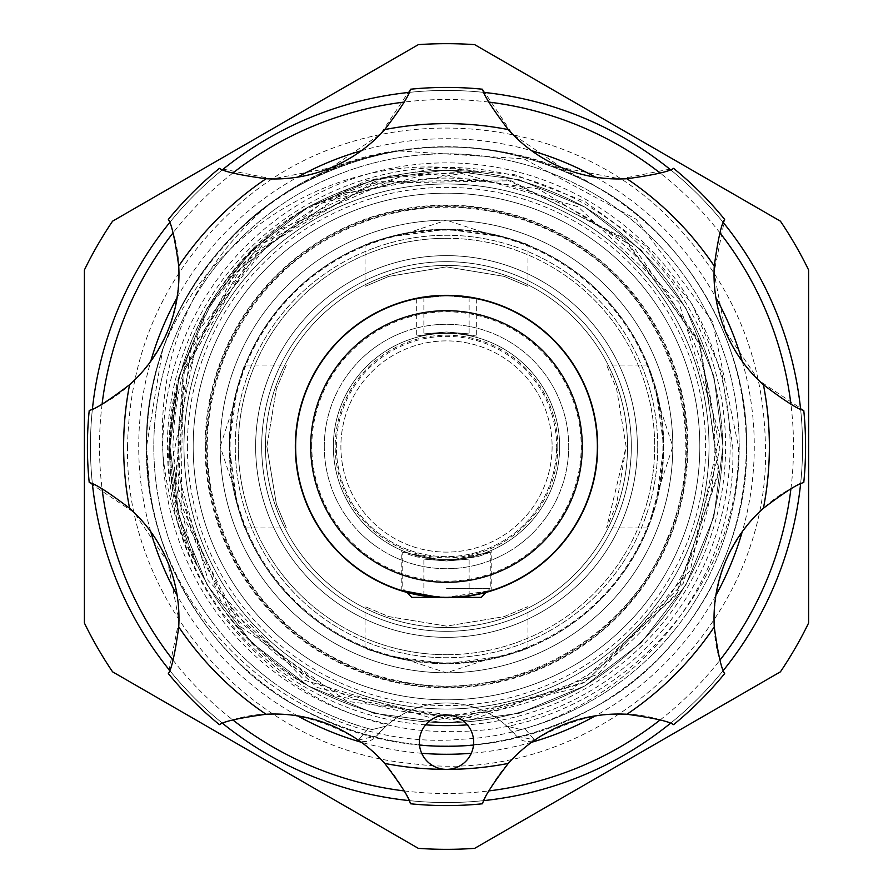<?xml version="1.0" encoding="UTF-8"?>
<svg xmlns="http://www.w3.org/2000/svg" width="893" height="893" viewBox="0 0 893 893"><rect width="100%" height="100%" fill="white"/><g stroke="black" fill="none" stroke-linecap="round" stroke-linejoin="round"><path stroke-width="0.67" stroke-dasharray="4.46 3.35" d="M205.703 446.5A240.797 240.797 0 0 1 446.5 205.703A240.797 240.797 0 0 1 687.297 446.5A240.797 240.797 0 0 1 446.5 687.297A240.797 240.797 0 0 1 205.703 446.5M265.455 446.5A181.045 181.045 0 0 1 446.5 265.455A181.045 181.045 0 0 1 627.545 446.5A181.045 181.045 0 0 1 446.5 627.545A181.045 181.045 0 0 1 265.455 446.5A181.045 181.045 0 0 1 446.5 265.455A181.045 181.045 0 0 1 627.545 446.5A181.045 181.045 0 0 1 446.5 627.545A181.045 181.045 0 0 1 265.455 446.5A181.045 181.045 0 0 1 446.5 265.455A181.045 181.045 0 0 1 627.545 446.5A181.045 181.045 0 0 1 446.5 627.545A181.045 181.045 0 0 1 265.455 446.5A181.045 181.045 0 0 1 446.5 265.455A181.045 181.045 0 0 1 627.545 446.5A181.045 181.045 0 0 1 446.5 627.545A181.045 181.045 0 0 1 265.455 446.5A181.045 181.045 0 0 1 446.5 265.455A181.045 181.045 0 0 1 627.545 446.5A181.045 181.045 0 0 1 446.5 627.545A181.045 181.045 0 0 1 265.455 446.5A181.045 181.045 0 0 1 446.5 265.455A181.045 181.045 0 0 1 627.545 446.5A181.045 181.045 0 0 1 446.5 627.545A181.045 181.045 0 0 1 265.455 446.5A181.045 181.045 0 0 1 446.5 265.455A181.045 181.045 0 0 1 627.545 446.5A181.045 181.045 0 0 1 446.5 627.545A181.045 181.045 0 0 1 265.455 446.5M365.025 286.419L388.901 276.361L446.467 266.873L504.132 276.372L527.975 286.419L504.121 276.372L446.545 266.873L388.812 276.395L365.025 286.419L365.025 245.095C366.398 243.331 381.11 239.123 409.173 232.47L446.5 220.191A226.309 226.309 0 0 1 672.809 446.5L660.53 483.827L647.905 527.975L655.987 504.11L663.756 446.5L655.975 388.846L647.905 365.025L660.53 409.173L672.809 446.5A226.309 226.309 0 0 1 446.5 672.809A226.309 226.309 0 0 1 220.191 446.5A226.309 226.309 0 0 1 446.5 220.191A226.309 226.309 0 0 1 672.809 446.5A226.309 226.309 0 0 1 446.5 672.809A226.309 226.309 0 0 1 220.191 446.5A226.309 226.309 0 0 1 446.5 220.191A226.309 226.309 0 0 1 672.809 446.5A226.309 226.309 0 0 1 446.5 672.809A226.309 226.309 0 0 1 220.191 446.5A226.309 226.309 0 0 1 446.5 220.191A226.309 226.309 0 0 1 672.809 446.5A226.309 226.309 0 0 1 446.5 672.809A226.309 226.309 0 0 1 220.191 446.5A226.309 226.309 0 0 1 446.5 220.191A226.309 226.309 0 0 1 672.809 446.5A226.309 226.309 0 0 1 446.5 672.809A226.309 226.309 0 0 1 220.191 446.5A226.309 226.309 0 0 1 446.5 220.191A226.309 226.309 0 0 1 672.809 446.5A226.309 226.309 0 0 1 446.5 672.809A226.309 226.309 0 0 1 220.191 446.5L232.47 409.173C239.134 381.077 243.343 366.364 245.095 365.025L286.419 365.025L276.35 388.924L266.873 446.5L276.395 388.823L286.419 365.025M657.728 446.5A211.228 211.228 0 0 0 446.5 235.272A211.228 211.228 0 0 0 235.272 446.5A211.228 211.228 0 0 0 446.5 657.728A211.228 211.228 0 0 0 657.728 446.5A211.228 211.228 0 0 1 446.5 657.728A211.228 211.228 0 0 1 235.272 446.5A211.228 211.228 0 0 1 446.5 235.272A211.228 211.228 0 0 1 657.728 446.5M229.445 446.5A217.055 217.055 0 0 1 446.5 229.445A217.055 217.055 0 0 1 663.555 446.5A217.055 217.055 0 0 1 446.5 663.555A217.055 217.055 0 0 1 229.445 446.5M446.5 588.32L490.257 588.32L446.5 588.32M446.5 561.005L477.465 556.741L490.257 552.309L446.5 561.005C475.69 558.56 475.69 558.56 446.5 561.005C475.69 558.56 475.69 558.56 446.5 561.005L478.525 556.428L491.764 551.673L446.5 561.005L414.464 556.428L401.236 551.673L446.5 561.005C417.31 558.56 417.31 558.56 446.5 561.005C417.31 558.56 417.31 558.56 446.5 561.005L402.743 552.309L415.569 556.741L446.5 561.005M456.044 597.372L481.204 597.372M597.674 446.5A151.174 151.174 0 0 0 446.5 295.326A151.174 151.174 0 0 0 295.326 446.5A151.174 151.174 0 0 0 446.5 597.674A151.174 151.174 0 0 0 597.674 446.5M311.791 446.5A134.709 134.709 0 0 1 446.5 311.791A134.709 134.709 0 0 1 581.209 446.5A134.709 134.709 0 0 1 446.5 581.209A134.709 134.709 0 0 1 311.791 446.5M488.292 591.467L446.5 597.372A150.872 150.872 0 0 0 597.372 446.5A150.872 150.872 0 0 1 446.5 597.372A150.872 150.872 0 0 1 295.628 446.5A150.872 150.872 0 0 1 446.5 295.628A150.872 150.872 0 0 1 597.372 446.5A150.872 150.872 0 0 0 446.5 295.628A150.872 150.872 0 0 0 295.628 446.5A150.872 150.872 0 0 0 446.5 597.372C475.69 595.519 475.69 595.519 446.5 597.372C475.69 595.519 475.69 595.519 446.5 597.372L491.764 590.429L491.764 551.673M446.5 295.628L476.672 298.675L446.5 295.628L416.328 298.675L446.5 295.628C475.69 297.469 475.69 297.469 446.5 295.628C475.69 297.469 475.69 297.469 446.5 295.628C417.31 297.481 417.31 297.481 446.5 295.628C417.31 297.481 417.31 297.481 446.5 295.628M324.293 446.5A122.207 122.207 0 0 0 446.5 568.707A122.207 122.207 0 0 0 568.707 446.5A122.207 122.207 0 0 0 446.5 324.293A122.207 122.207 0 0 0 324.293 446.5A122.207 122.207 0 0 0 446.5 568.707A122.207 122.207 0 0 0 568.707 446.5A122.207 122.207 0 0 0 446.5 324.293A122.207 122.207 0 0 0 324.293 446.5M557.801 446.5A111.301 111.301 0 0 1 446.5 557.801A111.301 111.301 0 0 1 335.199 446.5A111.301 111.301 0 0 1 446.5 335.199A111.301 111.301 0 0 1 557.801 446.5M446.5 331.995C475.69 334.44 475.69 334.44 446.5 331.995C475.69 334.44 475.69 334.44 446.5 331.995L476.672 336.047L446.5 331.995L416.328 336.047L446.5 331.995C417.31 334.44 417.31 334.44 446.5 331.995C417.31 334.44 417.31 334.44 446.5 331.995M552.108 446.5A105.608 105.608 0 0 1 446.5 552.108A105.608 105.608 0 0 1 340.892 446.5A105.608 105.608 0 0 1 446.5 340.892A105.608 105.608 0 0 1 552.108 446.5A105.608 105.608 0 0 1 446.5 552.108A105.608 105.608 0 0 1 340.892 446.5A105.608 105.608 0 0 1 446.5 340.892A105.608 105.608 0 0 1 552.108 446.5M224.869 354.7A239.893 239.893 0 0 1 538.3 224.869A239.893 239.893 0 0 1 668.131 538.3A239.893 239.893 0 0 1 354.7 668.131A239.893 239.893 0 0 1 224.869 354.7A239.893 239.893 0 0 1 538.3 224.869A239.893 239.893 0 0 1 668.131 538.3A239.893 239.893 0 0 1 354.7 668.131A239.893 239.893 0 0 1 224.869 354.7M421.407 731.825A27.158 27.158 0 0 1 456.892 717.124A27.158 27.158 0 0 1 471.593 752.609A27.158 27.158 0 0 1 436.108 767.31A27.158 27.158 0 0 1 421.407 731.825M368.296 728.554A292.703 292.703 0 0 1 176.077 334.484A292.703 292.703 0 0 0 372.046 729.57L368.296 728.554L358.45 740.007L356.575 738.935C308.866 711.297 263.134 706.53 219.41 724.647A359.086 359.086 0 0 1 168.353 673.59L178.957 620.59L167.795 562.155L134.307 512.671L89.233 482.6A359.086 359.086 0 0 1 89.233 410.4C123.189 396.704 149.354 370.249 167.717 331.024C182.485 290.281 182.685 253.076 168.353 219.41A359.086 359.086 0 0 1 219.41 168.353L272.41 178.957L330.845 167.795L380.329 134.307L410.4 89.233A359.086 359.086 0 0 1 482.6 89.233L512.582 134.229L561.786 167.638L620.468 178.957L673.59 168.353A359.086 359.086 0 0 1 724.647 219.41L714.043 272.41L725.205 330.845L758.693 380.329L803.767 410.4A359.086 359.086 0 0 1 803.767 482.6C769.811 496.296 743.646 522.751 725.283 561.976C710.515 602.719 710.315 639.924 724.647 673.59A359.086 359.086 0 0 1 673.59 724.647C630.034 706.519 584.312 711.274 536.425 738.935L534.55 740.007L524.704 728.554L520.954 729.57A292.703 292.703 0 0 0 558.516 176.077A292.703 292.703 0 0 0 176.077 334.484A292.703 292.703 0 0 1 558.516 176.077A292.703 292.703 0 0 1 524.704 728.554M388.366 724.123A283.65 283.65 0 0 1 184.449 337.956A283.65 283.65 0 0 1 555.044 184.449A283.65 283.65 0 0 1 504.634 724.123L516.388 735.977A15.092 15.092 0 0 0 536.425 738.935A147.858 147.858 0 0 0 482.6 803.767A359.086 359.086 0 0 1 410.4 803.767A147.858 147.858 0 0 0 356.575 738.935A15.092 15.092 0 0 0 376.612 735.977L385.977 726.199L372.046 729.57L385.977 726.199L388.366 724.123A90.528 90.528 0 0 1 504.634 724.123M520.954 729.57L507.023 726.199L520.954 729.57M662.907 446.5A216.407 216.407 0 0 1 404.283 658.755A216.407 216.407 0 0 1 246.568 363.685A216.407 216.407 0 0 1 662.907 446.5A216.407 216.407 0 0 1 446.5 662.907A216.407 216.407 0 0 1 230.093 446.5A216.407 216.407 0 0 1 446.5 230.093A216.407 216.407 0 0 1 662.907 446.5M622.834 519.536A190.856 190.856 0 0 0 446.5 255.644A190.856 190.856 0 0 0 270.166 373.464A190.856 190.856 0 0 0 446.5 637.356A190.856 190.856 0 0 0 622.834 519.536M446.5 261.682A184.818 184.818 0 0 1 631.318 446.5A184.818 184.818 0 0 1 446.5 631.318A184.818 184.818 0 0 1 261.682 446.5A184.818 184.818 0 0 1 446.5 261.682A184.818 184.818 0 0 0 261.682 446.5A184.818 184.818 0 0 0 446.5 631.318A184.818 184.818 0 0 0 631.318 446.5A184.818 184.818 0 0 0 446.5 261.682A184.818 184.818 0 0 0 261.682 446.5A184.818 184.818 0 0 0 446.5 631.318A184.818 184.818 0 0 1 261.682 446.5A184.818 184.818 0 0 1 446.5 261.682A184.818 184.818 0 0 1 631.318 446.5A184.818 184.818 0 0 1 446.5 631.318A184.818 184.818 0 0 0 631.318 446.5A184.818 184.818 0 0 0 446.5 261.682M446.5 255.644A190.856 190.856 0 0 1 637.356 446.5A190.856 190.856 0 0 1 446.5 637.356A190.856 190.856 0 0 1 255.644 446.5A190.856 190.856 0 0 1 446.5 255.644A190.856 190.856 0 0 0 255.644 446.5A190.856 190.856 0 0 0 446.5 637.356A190.856 190.856 0 0 1 255.644 446.5A190.856 190.856 0 0 1 446.5 255.644A190.856 190.856 0 0 0 255.644 446.5A190.856 190.856 0 0 0 446.5 637.356A190.856 190.856 0 0 1 255.644 446.5A190.856 190.856 0 0 1 446.5 255.644A190.856 190.856 0 0 1 637.356 446.5A190.856 190.856 0 0 1 446.5 637.356A190.856 190.856 0 0 0 637.356 446.5A190.856 190.856 0 0 0 446.5 255.644A190.856 190.856 0 0 1 637.356 446.5A190.856 190.856 0 0 1 446.5 637.356A190.856 190.856 0 0 0 637.356 446.5A190.856 190.856 0 0 0 446.5 255.644M446.5 238.297A208.203 208.203 0 0 1 654.703 446.5A208.203 208.203 0 0 1 446.5 654.703A208.203 208.203 0 0 0 654.703 446.5A208.203 208.203 0 0 0 446.5 238.297A208.203 208.203 0 0 0 238.297 446.5A208.203 208.203 0 0 0 446.5 654.703A208.203 208.203 0 0 1 238.297 446.5A208.203 208.203 0 0 1 446.5 238.297M183.98 446.5A262.52 262.52 0 0 0 446.5 709.02A262.52 262.52 0 0 0 709.02 446.5A262.52 262.52 0 0 0 446.5 183.98A262.52 262.52 0 0 0 183.98 446.5A262.52 262.52 0 0 1 446.5 183.98A262.52 262.52 0 0 1 709.02 446.5A262.52 262.52 0 0 1 446.5 709.02A262.52 262.52 0 0 1 183.98 446.5A262.52 262.52 0 0 1 446.5 183.98A262.52 262.52 0 0 1 709.02 446.5A262.52 262.52 0 0 1 446.5 709.02A262.52 262.52 0 0 1 183.98 446.5M419.498 745.075A299.791 299.791 0 0 1 147.021 432.982A299.791 299.791 0 0 1 446.5 146.709A299.791 299.791 0 0 1 746.291 446.5A299.791 299.791 0 0 1 446.5 746.291A299.791 299.791 0 0 1 146.709 446.5A299.791 299.791 0 0 1 446.5 146.709A299.791 299.791 0 0 1 745.979 432.982A299.791 299.791 0 0 1 473.502 745.075M425.626 724.837A279.118 279.118 0 0 1 167.571 436.063A279.118 279.118 0 0 1 446.5 167.382A279.118 279.118 0 0 1 725.429 436.063A279.118 279.118 0 0 1 467.374 724.837M193.178 446.5A253.322 253.322 0 0 0 446.5 699.822A253.322 253.322 0 0 0 699.822 446.5A253.322 253.322 0 0 1 446.5 699.822A253.322 253.322 0 0 1 193.178 446.5A253.322 253.322 0 0 1 446.5 193.178A253.322 253.322 0 0 1 699.822 446.5A253.322 253.322 0 0 1 446.5 699.822A253.322 253.322 0 0 1 193.178 446.5A253.322 253.322 0 0 1 446.5 193.178A253.322 253.322 0 0 1 699.822 446.5A253.322 253.322 0 0 1 446.5 699.822A253.322 253.322 0 0 1 193.178 446.5A253.322 253.322 0 0 1 446.5 193.178A253.322 253.322 0 0 1 699.822 446.5A253.322 253.322 0 0 0 446.5 193.178A253.322 253.322 0 0 0 193.178 446.5A253.322 253.322 0 0 1 446.5 193.178A253.322 253.322 0 0 1 699.822 446.5A253.322 253.322 0 0 1 446.5 699.822A253.322 253.322 0 0 1 193.178 446.5A253.322 253.322 0 0 0 446.5 699.822A253.322 253.322 0 0 0 699.822 446.5M92.414 484.006A356.061 356.061 0 0 1 90.439 446.5A356.061 356.061 0 0 0 446.5 802.561A356.061 356.061 0 0 0 802.561 446.5A356.061 356.061 0 0 1 446.5 802.561A356.061 356.061 0 0 1 90.439 446.5A356.061 356.061 0 0 0 446.5 802.561A356.061 356.061 0 0 0 802.561 446.5A356.061 356.061 0 0 1 800.586 484.006M808.6 623.024L808.6 269.976A402.832 402.832 0 0 0 780.426 221.174L474.674 44.65A402.832 402.832 0 0 0 418.326 44.65L112.574 221.174A402.832 402.832 0 0 0 84.4 269.976L84.4 623.024A402.832 402.832 0 0 0 112.574 671.826L418.326 848.35A402.832 402.832 0 0 0 474.674 848.35L780.426 671.826A402.832 402.832 0 0 0 808.6 623.024M723.397 670.353A356.061 356.061 0 0 1 670.353 723.397M484.006 800.586A356.061 356.061 0 0 1 408.994 800.586M222.647 723.397A356.061 356.061 0 0 1 169.603 670.353M102.081 404.161A347.009 347.009 0 0 0 102.081 488.839M173.019 660.106A347.009 347.009 0 0 0 232.894 719.981M404.161 790.919A347.009 347.009 0 0 0 488.839 790.919M660.106 719.981A347.009 347.009 0 0 0 719.981 660.106M790.919 488.839A347.009 347.009 0 0 0 790.919 404.161M336.36 446.5A110.14 110.14 0 0 1 446.5 336.36A110.14 110.14 0 0 1 556.64 446.5A110.14 110.14 0 0 0 446.5 336.36A110.14 110.14 0 0 0 336.36 446.5A110.14 110.14 0 0 0 446.5 556.64A110.14 110.14 0 0 0 556.64 446.5A110.14 110.14 0 0 1 446.5 556.64A110.14 110.14 0 0 1 336.36 446.5M660.53 483.827A217.256 217.256 0 0 1 483.827 660.53L446.5 672.809L409.173 660.53A217.256 217.256 0 0 1 232.47 483.827L220.191 446.5A226.309 226.309 0 0 1 446.5 220.191A226.309 226.309 0 0 1 672.809 446.5A226.309 226.309 0 0 1 446.5 672.809A226.309 226.309 0 0 1 220.191 446.5A226.309 226.309 0 0 1 446.5 220.191A226.309 226.309 0 0 1 672.809 446.5A226.309 226.309 0 0 1 446.5 672.809A226.309 226.309 0 0 1 220.191 446.5A226.309 226.309 0 0 1 446.5 220.191A226.309 226.309 0 0 1 672.809 446.5A226.309 226.309 0 0 1 446.5 672.809A226.309 226.309 0 0 1 220.191 446.5A226.309 226.309 0 0 1 446.5 220.191L483.827 232.47C511.957 239.145 526.669 243.354 527.975 245.095L504.099 237.013L446.545 229.244L388.846 237.036L365.025 245.095M245.095 365.025L237.013 388.89L229.244 446.5A217.256 217.256 0 0 1 446.5 229.244A217.256 217.256 0 0 1 663.756 446.5A217.256 217.256 0 0 1 446.5 663.756A217.256 217.256 0 0 1 229.244 446.5L237.025 504.143L245.095 527.975C243.343 526.636 239.134 511.923 232.47 483.827M409.173 660.53C381.077 653.866 366.364 649.658 365.025 647.905L388.913 655.987L446.533 663.756L504.154 655.975L527.975 647.905C526.636 649.658 511.923 653.866 483.827 660.53M396.347 150.783C257.809 169.078 143.371 305.942 146.564 446.5L149.823 490.603A299.936 299.936 0 0 1 146.564 446.5C143.606 547.465 207.611 658.331 296.532 706.251C396.514 759.296 496.486 759.296 596.468 706.251C685.389 658.331 749.394 547.465 746.436 446.5C749.394 547.465 685.389 658.331 596.468 706.251C496.486 759.296 396.514 759.296 296.532 706.251C207.611 658.331 143.606 547.465 146.564 446.5C143.606 547.465 207.611 658.331 296.532 706.251C396.514 759.296 496.486 759.296 596.468 706.251C685.389 658.331 749.394 547.465 746.436 446.5C749.394 547.465 685.389 658.331 596.468 706.251C496.486 759.296 396.514 759.296 296.532 706.251C207.611 658.331 143.606 547.465 146.564 446.5C143.606 547.465 207.611 658.331 296.532 706.251C396.514 759.296 496.486 759.296 596.468 706.251C685.389 658.331 749.394 547.465 746.436 446.5C749.394 547.465 685.389 658.331 596.468 706.251C496.486 759.296 396.514 759.296 296.532 706.251C207.611 658.331 143.606 547.465 146.564 446.5A299.936 299.936 0 0 1 266.527 206.562C353.461 136.205 499.466 126.527 596.468 186.749C685.389 234.669 749.394 345.535 746.436 446.5C749.394 345.535 685.389 234.669 596.468 186.749C496.486 133.704 396.514 133.704 296.532 186.749C207.611 234.669 143.606 345.535 146.564 446.5C143.606 345.535 207.611 234.669 296.532 186.749C396.514 133.704 496.486 133.704 596.468 186.749C685.389 234.669 749.394 345.535 746.436 446.5C749.394 345.535 685.389 234.669 596.468 186.749C496.486 133.704 396.514 133.704 296.532 186.749C207.611 234.669 143.606 345.535 146.564 446.5C143.606 345.535 207.611 234.669 296.532 186.749C396.514 133.704 496.486 133.704 596.468 186.749C685.389 234.669 749.394 345.535 746.436 446.5C749.394 345.535 685.389 234.669 596.468 186.749C496.486 133.704 396.514 133.704 296.532 186.749C207.611 234.669 143.606 345.535 146.564 446.5L162.705 349.42A299.936 299.936 0 0 1 396.347 150.783L523.957 158.854L636.184 219.265L712.581 321.569L738.466 446.5C740.152 598.131 604.382 734.481 452.293 731.334C299.97 736.122 162.526 599.013 168.877 446.5L178.991 376.6L210.313 305.071L260.298 245.006L325.041 201.193L399.461 177.104L450.474 172.829L479.909 172.036C348.951 145.336 210.759 226.186 162.705 349.42M149.823 490.603C170.786 638.093 315.028 753.078 463.054 739.158C611.75 731.97 738.388 595.62 732.729 446.5L721.834 372.615L691.941 303.966L645.092 245.486L584.625 201.338L514.837 174.738L440.383 167.616L366.61 180.565L298.753 212.791C217.39 269.418 175.463 347.321 172.952 446.5L175.821 485.435L187.91 536.146L196.851 565.358C176.368 528.343 164.915 488.728 162.493 446.5C159.434 350.302 194.105 270.311 266.527 206.562M333.346 446.5A113.154 113.154 0 0 1 446.5 333.346A113.154 113.154 0 0 1 559.654 446.5A113.154 113.154 0 0 0 446.5 333.346A113.154 113.154 0 0 0 333.346 446.5A113.154 113.154 0 0 0 446.5 559.654A113.154 113.154 0 0 0 559.654 446.5A113.154 113.154 0 0 1 446.5 559.654A113.154 113.154 0 0 1 333.346 446.5M527.975 647.905L527.975 606.581L504.121 616.628L446.545 626.127L388.812 616.605L365.025 606.581L388.901 616.639L446.467 626.127L504.132 616.628L527.975 606.581M365.025 647.905L365.025 606.581M527.975 286.419L527.975 245.095M245.095 527.975L286.419 527.975L276.372 504.132L266.873 446.5L276.395 504.188L286.419 527.975M626.127 446.5L616.605 388.812L606.581 365.025L616.628 388.868L626.127 446.5L616.605 504.177L606.581 527.975L626.127 446.5M150.727 531.625A307.784 307.784 0 0 1 150.727 361.375M177.16 297.548A307.784 307.784 0 0 1 297.548 177.16M361.375 150.727A307.784 307.784 0 0 1 531.625 150.727M595.452 177.16A307.784 307.784 0 0 1 715.84 297.548M742.273 361.375A307.784 307.784 0 0 1 742.273 531.625M715.84 595.452A307.784 307.784 0 0 1 595.452 715.84M531.625 742.273A307.784 307.784 0 0 1 471.303 753.279M421.697 753.279A307.784 307.784 0 0 1 361.375 742.273M297.548 715.84A307.784 307.784 0 0 1 177.16 595.452M232.47 409.173A217.256 217.256 0 0 1 409.173 232.47M483.827 232.47A217.256 217.256 0 0 1 660.53 409.173M220.191 446.5A226.309 226.309 0 0 1 446.5 220.191A226.309 226.309 0 0 1 672.809 446.5A226.309 226.309 0 0 1 446.5 672.809A226.309 226.309 0 0 1 220.191 446.5A226.309 226.309 0 0 0 446.5 672.809A226.309 226.309 0 0 0 672.809 446.5M719.981 232.894A347.009 347.009 0 0 0 660.106 173.019M488.839 102.081A347.009 347.009 0 0 0 404.161 102.081M232.894 173.019A347.009 347.009 0 0 0 173.019 232.894M800.586 408.994A356.061 356.061 0 0 1 802.561 446.5A356.061 356.061 0 0 0 446.5 90.439A356.061 356.061 0 0 0 90.439 446.5A356.061 356.061 0 0 1 92.414 408.994M169.603 222.647A356.061 356.061 0 0 1 222.647 169.603M408.994 92.414A356.061 356.061 0 0 1 484.006 92.414M670.353 169.603A356.061 356.061 0 0 1 723.397 222.647M802.561 446.5A356.061 356.061 0 0 0 446.5 90.439A356.061 356.061 0 0 0 90.439 446.5A356.061 356.061 0 0 1 446.5 90.439A356.061 356.061 0 0 1 802.561 446.5M358.45 740.007L376.612 735.977A90.528 90.528 0 0 1 516.388 735.977L534.55 740.007M437.603 597.116L446.5 597.372L414.475 593.934L401.236 590.429L401.236 551.673M411.796 597.372L446.5 597.372C417.31 595.531 417.31 595.531 446.5 597.372C417.31 595.531 417.31 595.531 446.5 597.372L436.956 597.372M187.396 446.5A259.104 259.104 0 0 0 446.5 705.604A259.104 259.104 0 0 0 705.604 446.5A259.104 259.104 0 0 0 446.5 187.396A259.104 259.104 0 0 0 187.396 446.5M709.02 446.5A262.52 262.52 0 0 1 446.5 709.02A262.52 262.52 0 0 1 183.98 446.5A262.52 262.52 0 0 1 446.5 183.98A262.52 262.52 0 0 1 709.02 446.5M714.902 446.5A268.402 268.402 0 0 0 446.5 178.098A268.402 268.402 0 0 0 178.098 446.5A268.402 268.402 0 0 0 446.5 714.902A268.402 268.402 0 0 0 714.902 446.5M687.9 446.5A241.4 241.4 0 0 0 446.5 205.1A241.4 241.4 0 0 0 205.1 446.5A241.4 241.4 0 0 0 446.5 687.9A241.4 241.4 0 0 0 687.9 446.5M196.851 565.358C132.644 441.655 186.793 273.984 308.252 207.053C400.421 158.15 492.579 158.15 584.748 207.053C673.177 262.419 719.256 342.231 722.995 446.5C719.256 550.769 673.177 630.581 584.748 685.947C492.579 734.85 400.421 734.85 308.252 685.947C219.823 630.581 173.744 550.769 170.005 446.5C173.744 342.231 219.823 262.419 308.252 207.053C400.421 158.15 492.579 158.15 584.748 207.053C673.177 262.419 719.256 342.231 722.995 446.5C719.256 550.769 673.177 630.581 584.748 685.947C492.579 734.85 400.421 734.85 308.252 685.947C219.823 630.581 173.744 550.769 170.005 446.5C173.744 342.231 219.823 262.419 308.252 207.053C400.421 158.15 492.579 158.15 584.748 207.053C673.177 262.419 719.256 342.231 722.995 446.5C719.256 550.769 673.177 630.581 584.748 685.947C492.579 734.85 400.421 734.85 308.252 685.947C219.823 630.581 173.744 550.769 170.005 446.5C173.744 342.231 219.823 262.419 308.252 207.053C400.421 158.15 492.579 158.15 584.748 207.053C673.177 262.419 719.256 342.231 722.995 446.5C719.256 550.769 673.177 630.581 584.748 685.947C492.579 734.85 400.421 734.85 308.252 685.947C203.37 629.119 145.012 488.851 178.991 376.6M298.753 212.791L308.252 207.053L373.721 179.761L446.5 170.005L519.279 179.761L584.748 207.053L641.118 250.096L685.947 308.252L713.898 376.154L722.995 446.5L713.898 516.846L685.947 584.748L641.118 642.904L584.748 685.947L519.279 713.239L446.5 722.995L373.721 713.239L308.252 685.947L251.882 642.904L207.053 584.748L179.102 516.846L170.005 446.5L179.102 376.154L207.053 308.252L251.882 250.096L308.252 207.053L373.721 179.761L446.5 170.005L519.279 179.761L584.748 207.053L641.118 250.096L685.947 308.252L713.898 376.154L722.995 446.5L713.898 516.846L685.947 584.748L641.118 642.904L584.748 685.947L519.279 713.239L446.5 722.995L373.721 713.239L308.252 685.947L251.882 642.904L207.053 584.748L179.102 516.846L170.005 446.5L179.102 376.154L207.053 308.252L251.882 250.096L308.252 207.053L373.721 179.761L446.5 170.005L519.279 179.761L584.748 207.053L641.118 250.096L685.947 308.252L713.898 376.154L722.995 446.5L713.898 516.846L685.947 584.748L641.118 642.904L584.748 685.947L519.279 713.239L446.5 722.995L373.721 713.239L308.252 685.947L251.882 642.904L207.053 584.748L179.102 516.846L170.005 446.5L179.102 376.154L207.053 308.252L251.882 250.096L308.252 207.053L373.721 179.761L446.5 170.005L519.279 179.761L584.748 207.053L641.118 250.096L685.947 308.252L713.898 376.154L722.995 446.5L713.898 516.846L685.947 584.748L641.118 642.904L584.748 685.947L519.279 713.239L446.5 722.995L373.721 713.239L308.252 685.947L251.882 642.904L207.053 584.748L179.102 516.846L170.005 446.5L179.102 376.154L207.053 308.252L251.882 250.096L308.252 207.053L389.783 175.888L479.909 172.036M486.205 592.372L490.257 588.32L490.257 552.309M469.126 297.336L469.126 334.25M476.672 298.675L476.672 336.047M469.126 595.664L469.126 558.75M667.573 538.066C711.665 436.923 673.378 308.922 580.997 248.589C550.378 227.916 516.779 214.912 480.211 209.598C443.62 204.508 407.733 207.611 372.56 218.919C303.665 242.784 254.617 288.126 225.427 354.934C198.826 422.813 201.45 489.543 233.296 555.133C250.163 588.007 273.347 615.578 302.827 637.859C332.442 659.949 365.382 674.516 401.66 681.549C509.646 704.209 627.232 640.772 667.573 538.066M127.554 446.5C124.127 604.215 254.315 749.607 411.506 763.526C593.209 789.133 770.972 629.922 765.446 446.5C764.062 357.055 731.724 280.703 668.466 217.457C557.556 105.229 362.558 97.571 243.197 200.746C168.107 265.478 129.563 347.388 127.554 446.5M647.905 365.025L606.581 365.025M647.905 527.975L606.581 527.975M399.461 177.104L280.849 228.909L199.385 329.361L173.186 456.01L208.169 580.629L304.625 680.299L437.436 719.825L572.558 689.184L675.409 596.122L718.586 474.049L700.804 345.904L626.105 240.273L511.109 180.766L372.37 183.266L252.831 253.422L183.043 373.162L180.966 511.912L241.054 626.998L347.344 701.362L475.947 718.385L598.02 674.159L690.3 570.393L719.725 434.824L678.847 302.258L578.039 206.741L461.793 173.465L342.611 193.502L243.733 263.011L184.416 368.374L177.863 497.691L231.443 615.444L333.167 695.39L460.353 719.624L584.39 682.676L677.474 592.919L718.932 470.421L699.42 342.477L623.158 237.739L507.336 179.873L377.884 181.77L263.736 243.063L190.477 350.357L174.995 479.228L220.66 600.732L317.305 687.543L452.371 719.914L585.797 681.839L683.357 583.196L719.959 449.212L698.326 339.876L633.773 247.205L538.278 188.881L428.327 173.633L321.38 203.325L234.457 273.783L182.764 374.2L175.809 485.435M376.612 735.977L379.547 732.584M423.874 595.664L423.874 558.75M416.328 298.675L416.328 336.047M423.874 297.336L423.874 334.25M406.795 592.372L402.743 588.32L402.743 552.309"/><path stroke-width="1.34" d="M486.205 592.372L481.204 597.372L456.044 597.372M582.292 446.5A135.792 135.792 0 0 0 446.5 310.708A135.792 135.792 0 0 0 310.708 446.5A135.792 135.792 0 0 0 446.5 582.292A135.792 135.792 0 0 0 582.292 446.5M295.628 446.5A150.872 150.872 0 0 1 446.5 295.628A150.872 150.872 0 0 1 597.372 446.5A150.872 150.872 0 0 1 446.5 597.372A150.872 150.872 0 0 1 295.628 446.5M597.674 446.5A151.174 151.174 0 0 0 446.5 295.326A151.174 151.174 0 0 0 295.326 446.5A151.174 151.174 0 0 0 446.5 597.674A151.174 151.174 0 0 0 597.674 446.5M491.764 590.429L488.292 591.467M471.593 752.609A27.158 27.158 0 0 0 456.892 717.124A27.158 27.158 0 0 0 421.407 731.825A27.158 27.158 0 0 0 446.5 769.375A27.158 27.158 0 0 0 471.593 752.609M714.266 626.919C717.927 653.564 721.399 669.125 724.647 673.59A359.086 359.086 0 0 1 673.59 724.647C669.103 721.388 653.542 717.927 626.919 714.266A147.858 147.858 0 0 0 508.262 763.415C492.021 784.847 483.459 798.297 482.6 803.767A359.086 359.086 0 0 1 410.4 803.767C409.53 798.286 400.979 784.835 384.738 763.415A147.858 147.858 0 0 0 266.081 714.266C239.436 717.927 223.875 721.399 219.41 724.647A359.086 359.086 0 0 1 168.353 673.59C171.612 669.103 175.073 653.542 178.734 626.919A147.858 147.858 0 0 0 129.585 508.262C108.153 492.021 94.703 483.459 89.233 482.6A359.086 359.086 0 0 1 89.233 410.4C94.714 409.53 108.165 400.979 129.585 384.738A147.858 147.858 0 0 0 178.734 266.081C175.073 239.436 171.601 223.875 168.353 219.41A359.086 359.086 0 0 1 219.41 168.353C223.897 171.612 239.458 175.073 266.081 178.734A147.858 147.858 0 0 0 384.738 129.585C400.979 108.153 409.541 94.703 410.4 89.233A359.086 359.086 0 0 1 482.6 89.233C483.47 94.714 492.021 108.165 508.262 129.585A147.858 147.858 0 0 0 626.919 178.734C653.564 175.073 669.125 171.601 673.59 168.353A359.086 359.086 0 0 1 724.647 219.41C721.388 223.897 717.927 239.458 714.266 266.081A147.858 147.858 0 0 0 763.415 384.738C784.847 400.979 798.297 409.541 803.767 410.4A359.086 359.086 0 0 1 803.767 482.6C798.286 483.47 784.835 492.021 763.415 508.262A147.858 147.858 0 0 0 714.266 626.919A322.875 322.875 0 0 1 626.919 714.266M473.502 745.075A299.791 299.791 0 0 1 419.498 745.075M467.374 724.837A279.118 279.118 0 0 1 425.626 724.837M84.4 623.024L84.4 269.976A402.832 402.832 0 0 1 112.574 221.174L418.326 44.65A402.832 402.832 0 0 1 474.674 44.65L780.426 221.174A402.832 402.832 0 0 1 808.6 269.976L808.6 623.024A402.832 402.832 0 0 1 780.426 671.826L474.674 848.35A402.832 402.832 0 0 1 418.326 848.35L112.574 671.826A402.832 402.832 0 0 1 84.4 623.024M800.586 484.006A356.061 356.061 0 0 1 723.397 670.353M670.353 723.397A356.061 356.061 0 0 1 484.006 800.586M408.994 800.586A356.061 356.061 0 0 1 222.647 723.397M169.603 670.353A356.061 356.061 0 0 1 92.414 484.006M102.081 488.839A347.009 347.009 0 0 0 173.019 660.106M232.894 719.981A347.009 347.009 0 0 0 404.161 790.919M488.839 790.919A347.009 347.009 0 0 0 660.106 719.981M719.981 660.106A347.009 347.009 0 0 0 790.919 488.839M150.727 361.375A307.784 307.784 0 0 1 177.16 297.548M297.548 177.16A307.784 307.784 0 0 1 361.375 150.727M531.625 150.727A307.784 307.784 0 0 1 595.452 177.16M715.84 297.548A307.784 307.784 0 0 1 742.273 361.375M742.273 531.625A307.784 307.784 0 0 1 715.84 595.452M595.452 715.84A307.784 307.784 0 0 1 531.625 742.273M471.303 753.279A307.784 307.784 0 0 1 421.697 753.279M361.375 742.273A307.784 307.784 0 0 1 297.548 715.84M177.16 595.452A307.784 307.784 0 0 1 150.727 531.625M790.919 404.161A347.009 347.009 0 0 0 719.981 232.894M660.106 173.019A347.009 347.009 0 0 0 488.839 102.081M404.161 102.081A347.009 347.009 0 0 0 232.894 173.019M173.019 232.894A347.009 347.009 0 0 0 102.081 404.161M92.414 408.994A356.061 356.061 0 0 1 169.603 222.647M222.647 169.603A356.061 356.061 0 0 1 408.994 92.414M484.006 92.414A356.061 356.061 0 0 1 670.353 169.603M723.397 222.647A356.061 356.061 0 0 1 800.586 408.994M401.236 590.429L437.603 597.116M436.956 597.372L411.796 597.372L406.795 592.372M89.233 482.6A359.086 359.086 0 0 1 89.233 410.4M178.734 626.919A322.875 322.875 0 0 0 266.081 714.266M384.738 763.415A322.875 322.875 0 0 0 508.262 763.415M763.415 508.262A322.875 322.875 0 0 0 763.415 384.738M714.266 266.081A322.875 322.875 0 0 0 626.919 178.734M508.262 129.585A322.875 322.875 0 0 0 384.738 129.585M266.081 178.734A322.875 322.875 0 0 0 178.734 266.081M129.585 384.738A322.875 322.875 0 0 0 129.585 508.262"/></g></svg>
